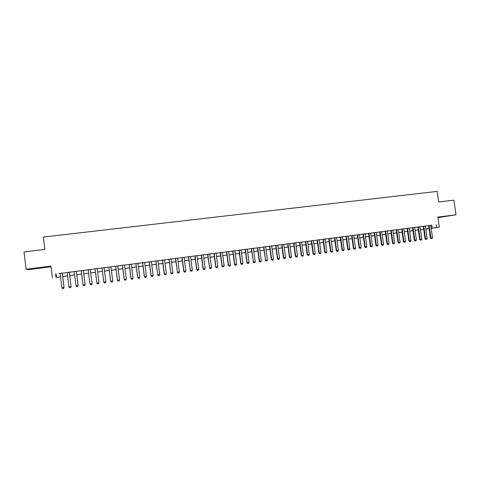 <?xml version="1.0" encoding="UTF-8"?>
<svg xmlns="http://www.w3.org/2000/svg" width="480" height="480" viewBox="0 0 480 480"><rect width="100%" height="100%" fill="white"/><g stroke="black" fill="none" stroke-linecap="round" stroke-linejoin="round"><path stroke-width="0.72" d="M37.092 268.35L31.356 268.884L37.092 268.35M441.162 217.08L448.008 216.06L441.162 217.08M57.306 277.302L60.54 276.828M437.952 217.65L456 214.788L453.912 200.148L438.708 201.978L437.202 191.388L43.344 237.078L44.874 249.432L24 251.946L26.124 269.256L28.554 269.628L51.036 266.772M429.048 228.666L425.838 229.104L429.042 228.618M62.292 273.12L59.034 273.516L60.114 273.402L61.902 287.808L64.08 287.508L63.642 288.468L62.568 288.612L61.902 287.808M69.294 272.184L71.094 286.566L69.336 272.178L70.398 272.064L67.182 272.484M76.35 271.296L73.158 271.686L74.22 271.572L76.014 285.9L78.144 285.606L77.712 286.566L76.662 286.704L76.014 285.9M83.328 270.39L81.222 270.66M90.27 269.49L88.188 269.76M97.188 268.59L95.112 268.86M104.076 267.696L101.994 267.966M110.928 266.808L108.84 267.078M117.744 265.926L115.656 266.196M124.524 265.044L122.436 265.314M131.274 264.168L129.186 264.438M137.988 263.298L135.9 263.568M144.672 262.428L142.578 262.704M151.32 261.57L149.226 261.84M157.938 260.706L154.83 261.114L155.844 260.982L157.746 274.866L155.952 260.94M164.52 259.854L162.426 260.124M168.972 259.254L170.904 273.09L172.866 272.826L171.072 258.978L172.08 258.852L168.978 259.278M177.594 258.156L174.492 258.558L175.494 258.432L177.432 272.208L175.638 258.39M184.086 257.316L181.98 257.586M190.542 256.476L187.44 256.878L188.436 256.752L190.398 270.462L188.604 256.704M196.968 255.642L194.862 255.918M203.358 254.814L201.258 255.09M211.512 267.612L211.062 268.518L210.108 268.65L209.604 267.864L211.512 267.612L209.724 253.968L210.714 253.836L206.628 254.394L207.618 254.262L209.604 267.864L207.816 254.214M216.06 253.17L213.954 253.44M222.36 252.348L220.254 252.624M228.636 251.538L226.524 251.808M234.876 250.728L232.764 250.998M241.092 249.918L238.98 250.194M247.272 249.12L245.16 249.39M255.21 261.708L254.748 262.608L253.83 262.734L253.368 261.96L255.21 261.708L253.428 248.298L254.4 248.172L250.344 248.718L251.316 248.592L253.368 261.96L251.58 248.532M259.554 247.524L257.442 247.8M263.532 246.984L265.608 260.304L267.432 260.058L265.65 246.708L266.616 246.582L263.538 247.008M271.716 245.946L268.638 246.348L269.604 246.222L271.386 259.518L271.686 259.488L269.898 246.156M277.758 245.16L275.64 245.436M283.77 244.38L281.652 244.656M289.752 243.606L286.674 244.008L287.634 243.882L289.416 257.088L289.74 257.046L287.958 243.816M293.586 243.084L295.368 256.284L297.486 256.002L295.704 242.808L296.658 242.688L293.586 243.108M301.632 242.064L299.514 242.34M309.312 254.406L308.832 255.288L307.95 255.408L307.548 254.646L309.312 254.406L307.53 241.278L308.484 241.152L304.464 241.698L305.412 241.572L307.194 254.682L307.548 254.646L305.766 241.506M313.404 240.54L311.286 240.81M319.254 239.778L317.13 240.054M322.944 239.274L324.726 252.318L325.104 252.276L326.85 252.036L325.068 238.998L326.01 238.878L322.95 239.298M328.734 238.524L330.516 251.538L330.906 251.49L332.64 251.256L330.858 238.248L331.8 238.128L328.74 238.548M334.5 237.78L336.276 250.758L338.4 250.476L336.624 237.504L337.566 237.378L334.5 237.798M342.366 236.778L340.242 237.054M348.078 236.04L345.954 236.316M351.636 235.554L353.412 248.442L353.838 248.394L355.536 248.166L353.76 235.278L354.696 235.158L351.642 235.578M359.424 234.564L357.3 234.84M362.934 234.09L364.704 246.918L366.834 246.642L365.058 233.814L365.988 233.694L362.934 234.108M370.668 233.106L367.62 233.502L368.544 233.382L370.314 246.162L370.764 246.108L368.988 233.304M376.254 232.38L373.206 232.776L374.13 232.656L375.9 245.412L376.35 245.352L374.58 232.578M381.816 231.66L378.762 232.056L379.686 231.936L381.456 244.656L381.918 244.602L380.148 231.858M387.348 230.946L384.3 231.336L385.218 231.222L386.988 243.912L387.462 243.858L385.686 231.138M394.626 242.886L394.122 243.744L393.294 243.858L392.976 243.108L394.626 242.886L392.856 230.208L393.774 230.088L389.814 230.622L390.726 230.502L392.496 243.168L392.976 243.108L391.206 230.418M398.34 229.518L396.216 229.794M403.8 228.81L401.676 229.086M407.106 228.36L408.876 240.96L411.006 240.678L409.236 228.084L410.148 227.964L407.106 228.378M414.648 227.4L411.612 227.796L412.518 227.676L414.282 240.228L414.792 240.162L413.028 227.592M420.036 226.704L417.906 226.98M425.4 226.008L423.27 226.284M430.746 225.36L60.12 273.456M62.298 273.168L67.194 272.538M69.348 272.256L74.226 271.62M76.356 271.344L81.228 270.714M83.334 270.438L88.194 269.808M90.276 269.538L95.118 268.914M97.194 268.644L102 268.02M104.082 267.75L108.846 267.132M110.934 266.862L115.662 266.244M117.75 265.974L122.442 265.368M124.53 265.092L129.192 264.492M131.28 264.222L135.906 263.616M137.994 263.346L142.584 262.752M144.678 262.482L149.232 261.888M151.326 261.618L155.85 261.03M157.944 260.76L162.432 260.178M164.526 259.902L168.984 259.326M171.078 259.056L175.5 258.48M177.6 258.21L181.992 257.64M184.092 257.364L188.448 256.8M190.548 256.53L194.868 255.966M196.974 255.696L201.264 255.138M203.37 254.862L207.624 254.31M209.73 254.04L213.96 253.488M216.066 253.218L220.26 252.672M222.366 252.396L226.53 251.856M228.642 251.586L232.776 251.046M234.882 250.776L238.986 250.242M241.098 249.966L245.166 249.438M247.278 249.168L251.322 248.64M253.434 248.37L257.448 247.848M259.56 247.572L263.544 247.056M265.656 246.78L269.61 246.27M271.722 245.994L275.646 245.484M277.764 245.208L281.658 244.704M283.776 244.428L287.64 243.93M289.758 243.654L293.592 243.156M295.71 242.88L299.52 242.388M301.638 242.112L305.418 241.62M307.542 241.344L311.292 240.858M313.41 240.582L317.136 240.102M319.26 239.826L322.956 239.346M325.074 239.07L328.746 238.596M330.87 238.32L334.512 237.846M336.636 237.57L340.248 237.102M342.372 236.826L345.96 236.358M348.084 236.088L351.648 235.626M353.772 235.35L357.306 234.888M359.43 234.612L362.94 234.156M365.064 233.88L368.55 233.43M370.674 233.154L374.136 232.704M376.26 232.428L379.692 231.984M381.822 231.708L385.224 231.264M387.354 230.988L390.738 230.55M392.862 230.274L396.222 229.836M398.346 229.56L401.682 229.128M403.806 228.852L407.118 228.426M409.242 228.15L412.524 227.724M414.654 227.448L417.912 227.022M420.042 226.746L423.276 226.326M425.406 226.05L428.616 225.636M428.61 225.57L430.374 238.056L432.504 237.774L430.74 225.294L431.64 225.174L428.61 225.588M52.404 277.794L50.958 266.112L26.124 269.256M55.566 273.888L55.992 277.326M436.206 224.52L436.626 227.472L439.296 227.124L431.172 228.348M456 214.788L437.868 217.086L439.296 227.124M60.546 276.876L57.318 277.398M429.036 228.6L425.826 229.02M423.696 229.296L420.462 229.722M418.332 229.998L415.074 230.424M412.944 230.706L409.662 231.138M407.532 231.414L404.226 231.846M402.102 232.128L398.766 232.566M396.642 232.842L393.282 233.28M391.158 233.562L387.774 234.006M385.644 234.282L382.242 234.726M380.112 235.008L376.68 235.458M374.556 235.734L371.1 236.19M368.97 236.466L365.49 236.922M363.36 237.204L359.856 237.66M357.726 237.942L354.192 238.404M352.068 238.68L348.504 239.148M346.38 239.424L342.792 239.898M340.668 240.174L337.056 240.648M334.932 240.924L331.29 241.404M329.166 241.68L325.5 242.16M323.376 242.442L319.68 242.922M317.556 243.204L313.836 243.69M311.712 243.966L307.962 244.458M305.844 244.74L302.064 245.232M299.94 245.508L296.136 246.012M294.018 246.288L290.178 246.792M288.06 247.068L284.196 247.572M282.078 247.848L278.19 248.358M276.072 248.64L272.148 249.15M270.03 249.432L266.082 249.948M263.964 250.224L259.986 250.746M257.868 251.022L253.86 251.55M251.748 251.826L247.704 252.354M245.592 252.63L241.518 253.164M239.412 253.44L235.308 253.98M233.196 254.256L229.062 254.796M226.956 255.072L222.792 255.618M220.686 255.894L216.492 256.446M214.38 256.722L210.156 257.274M208.05 257.55L203.79 258.108M201.69 258.384L197.4 258.948M195.294 259.224L190.974 259.788M188.868 260.064L184.512 260.634M182.412 260.91L178.026 261.486M175.926 261.756L171.504 262.338M169.41 262.614L164.952 263.196M162.858 263.472L158.37 264.06M156.276 264.336L151.752 264.924M149.658 265.2L145.104 265.794M143.01 266.07L138.42 266.67M136.332 266.946L131.706 267.552M129.618 267.828L124.956 268.434M122.868 268.71L118.176 269.328M116.088 269.598L111.36 270.216M109.272 270.492L104.508 271.116M102.426 271.386L97.62 272.016M95.544 272.292L90.702 272.922M88.62 273.198L83.76 273.834M81.654 274.11L76.782 274.746M74.652 275.028L69.774 275.664M67.614 275.946L62.724 276.588M431.16 228.276L436.626 227.472M62.718 276.546L67.614 275.904M69.768 275.622L74.646 274.98M76.776 274.704L81.648 274.062M83.754 273.786L88.614 273.15M90.696 272.88L95.538 272.244M97.614 271.974L102.42 271.344M104.502 271.068L109.266 270.444M111.354 270.174L116.082 269.556M118.17 269.28L122.862 268.668M124.95 268.392L129.612 267.78M131.7 267.51L136.326 266.904M138.414 266.628L143.004 266.028M145.098 265.752L149.652 265.158M151.746 264.882L156.27 264.288M158.364 264.012L162.852 263.424M164.946 263.154L169.404 262.566M171.498 262.296L175.92 261.714M178.02 261.438L182.406 260.862M184.512 260.592L188.862 260.022M190.968 259.746L195.288 259.176M197.394 258.9L201.684 258.342M203.784 258.066L208.044 257.508M210.15 257.232L214.374 256.68M216.486 256.404L220.68 255.852M222.786 255.576L226.95 255.03M229.062 254.754L233.19 254.214M235.302 253.938L239.406 253.398M241.518 253.122L245.586 252.588M247.698 252.312L251.742 251.784M253.854 251.508L257.862 250.98M259.98 250.704L263.958 250.182M266.076 249.906L270.024 249.39M272.142 249.108L276.066 248.598M278.184 248.316L282.072 247.806M284.19 247.53L288.054 247.026M290.178 246.75L294.012 246.246M296.13 245.97L299.94 245.466M302.058 245.19L305.838 244.698M307.956 244.416L311.706 243.924M313.83 243.648L317.55 243.162M319.674 242.886L323.37 242.4M325.494 242.124L329.16 241.638M331.284 241.362L334.926 240.888M337.05 240.606L340.662 240.132M342.786 239.856L346.374 239.388M348.498 239.106L352.062 238.638M354.186 238.362L357.72 237.9M359.85 237.618L363.354 237.162M365.484 236.88L368.964 236.424M371.094 236.148L374.55 235.692M376.674 235.416L380.106 234.966M382.236 234.69L385.638 234.24M387.768 233.964L391.152 233.52M393.276 233.244L396.636 232.8M398.76 232.524L402.096 232.086M404.22 231.81L407.532 231.372M409.656 231.096L412.938 230.664M415.068 230.388L418.326 229.962M420.456 229.68L423.69 229.26M425.82 228.978L429.03 228.558M431.748 225.228L432.156 228.15M56.124 273.972L56.544 277.356M432.504 237.774L431.988 238.62L431.19 238.728L430.902 237.99L429.138 225.498M431.19 238.728L430.374 238.056M425.4 225.984L427.164 238.494L426.654 239.34L425.85 239.454L425.556 238.71L425.034 238.776L423.27 226.26M427.164 238.494L425.556 238.71L423.792 226.194M425.85 239.454L425.034 238.776M420.036 226.68L421.8 239.22L421.29 240.066L420.486 240.18L420.186 239.436L419.67 239.502L417.906 226.956M421.8 239.22L420.186 239.436L418.422 226.89M420.486 240.18L419.67 239.502M414.648 227.382L416.412 239.946L415.908 240.798L415.008 240.918L414.282 240.228M415.098 240.906L414.792 240.162L416.412 239.946M411.006 240.678L410.496 241.53L409.68 241.638L409.374 240.894L407.604 228.294M409.68 241.638L408.876 240.96M403.8 228.786L405.57 241.41L405.06 242.262L404.244 242.376L403.932 241.632L403.44 241.692L401.67 229.062M405.57 241.41L403.932 241.632L402.162 228.996M404.244 242.376L403.44 241.692M398.34 229.494L400.11 242.148L399.606 243.006L398.784 243.114L398.466 242.37L397.98 242.43L396.21 229.77M400.11 242.148L398.466 242.37L396.696 229.71M398.784 243.114L397.98 242.43M393.294 243.858L392.496 243.168M387.342 230.922L389.118 243.63L388.614 244.488L387.708 244.614L386.988 243.912M387.786 244.602L387.462 243.858L389.118 243.63M381.81 231.642L383.586 244.38L383.082 245.238L382.248 245.352L381.456 244.656M382.248 245.352L381.918 244.602L383.586 244.38M376.254 232.362L378.024 245.13L377.526 245.994L376.614 246.114L375.9 245.412M376.692 246.102L376.35 245.352L378.024 245.13M370.668 233.082L372.444 245.88L371.946 246.744L371.028 246.87L370.314 246.162M371.106 246.858L370.764 246.108L372.444 245.88M366.834 246.642L366.336 247.506L365.49 247.62L365.148 246.87L363.372 234.03M365.49 247.62L364.704 246.918M359.424 234.546L361.2 247.398L360.702 248.268L359.856 248.382L359.502 247.632L359.07 247.68L357.294 234.822M361.2 247.398L359.502 247.632L357.726 234.762M359.856 248.382L359.07 247.68M355.536 248.166L355.044 249.036L354.192 249.15L353.838 248.394L352.056 235.5M354.192 249.15L353.412 248.442M348.072 236.016L349.854 248.934L349.362 249.804L348.504 249.918L348.144 249.162L347.73 249.21L345.948 236.292M349.854 248.934L348.144 249.162L346.362 236.238M348.504 249.918L347.73 249.21M342.36 236.76L344.142 249.702L343.65 250.578L342.792 250.692L342.42 249.936L342.018 249.984L340.236 237.03M344.142 249.702L342.42 249.936L340.644 236.982M342.792 250.692L342.018 249.984M338.4 250.476L337.914 251.352L337.05 251.466L336.678 250.71L334.896 237.726M337.05 251.466L336.276 250.758M332.64 251.256L332.148 252.132L331.284 252.246L330.906 251.49L329.124 238.476M331.284 252.246L330.516 251.538M326.85 252.036L326.364 252.918L325.488 253.032L325.104 252.276L323.322 239.226M325.488 253.032L324.726 252.318M319.248 239.754L321.03 252.822L320.544 253.704L319.668 253.818L318.906 253.104L317.124 240.03M321.03 252.822L319.278 253.062L317.496 239.982M319.668 253.818L318.906 253.104M313.404 240.516L315.186 253.614L314.7 254.49L313.824 254.61L313.062 253.89L311.28 240.792M315.186 253.614L313.428 253.848L311.646 240.744M313.824 254.61L313.062 253.89M307.95 255.408L307.194 254.682M301.632 242.04L303.414 255.204L302.934 256.086L302.046 256.206L301.29 255.48L299.508 242.316M303.414 255.204L301.638 255.444L299.856 242.274M302.046 256.206L301.29 255.48M297.486 256.002L297.012 256.89L296.118 257.01L295.704 256.242L293.922 243.042M296.118 257.01L295.368 256.284M289.746 243.582L291.534 256.806L291.054 257.694L290.16 257.814L289.416 257.088M290.16 257.814L289.74 257.046L291.534 256.806M283.764 244.362L285.552 257.616L285.078 258.504L284.178 258.624L283.434 257.892L281.646 244.632M285.552 257.616L283.752 257.856L281.964 244.59M284.178 258.624L283.434 257.892M277.752 245.142L279.54 258.426L279.066 259.314L278.166 259.44L277.422 258.702L275.64 245.412M279.54 258.426L277.728 258.672L275.946 245.376M278.166 259.44L277.422 258.702M271.716 245.922L273.498 259.242L273.03 260.13L272.124 260.256L271.386 259.518M272.124 260.256L271.686 259.488L273.498 259.242M267.432 260.058L266.964 260.952L266.052 261.078L265.608 260.304L263.82 246.948M266.052 261.078L265.32 260.34M259.548 247.5L261.336 260.88L260.874 261.78L259.956 261.9L259.224 261.162L257.436 247.776M261.336 260.88L259.506 261.132L257.718 247.74M259.956 261.9L259.224 261.162M253.83 262.734L253.098 261.99M247.272 249.096L249.06 262.542L248.598 263.436L247.668 263.562L246.948 262.818L245.16 249.366M249.06 262.542L247.206 262.788L245.418 249.336M247.668 263.562L246.948 262.818M241.086 249.894L242.874 263.376L242.412 264.276L241.488 264.402L240.762 263.652L238.974 250.17M242.874 263.376L241.014 263.628L239.226 250.14M241.488 264.402L240.762 263.652M234.876 250.704L236.664 264.216L236.202 265.116L235.272 265.242L234.552 264.492L232.764 250.974M236.664 264.216L234.792 264.468L233.004 250.944M235.272 265.242L234.552 264.492M228.63 251.514L230.418 265.056L229.962 265.962L229.026 266.088L228.312 265.332L226.524 251.784M230.418 265.056L228.54 265.308L226.752 251.754M229.026 266.088L228.312 265.332M222.36 252.324L224.148 265.902L223.692 266.808L222.75 266.934L222.042 266.178L220.248 252.6M224.148 265.902L222.258 266.16L220.47 252.57M222.75 266.934L222.042 266.178M216.054 253.146L217.848 266.754L217.392 267.66L216.444 267.792L215.736 267.03L213.948 253.416M217.848 266.754L215.946 267.012L214.158 253.392M216.444 267.792L215.736 267.03M210.108 268.65L209.406 267.888M203.358 254.79L205.146 268.47L204.702 269.382L203.742 269.508L203.046 268.746L201.252 255.066M205.146 268.47L203.232 268.728L201.444 255.042M203.742 269.508L203.046 268.746M196.962 255.618L198.756 269.334L198.306 270.246L197.346 270.372L196.65 269.61L194.862 255.894M198.756 269.334L196.83 269.592L195.036 255.87M197.346 270.372L196.65 269.61M190.536 256.452L192.33 270.198L191.886 271.116L190.89 271.248L190.224 270.474M190.92 271.242L190.398 270.462L192.33 270.198M184.08 257.292L185.874 271.068L185.43 271.986L184.458 272.118L183.774 271.35L181.98 257.562M185.874 271.068L183.93 271.332L182.136 257.544M184.458 272.118L183.774 271.35M177.594 258.132L179.382 271.944L178.944 272.862L177.942 273L177.282 272.22M177.966 272.994L177.432 272.208L179.382 271.944M172.866 272.826L172.428 273.75L171.444 273.882L170.904 273.09L169.11 259.236M171.444 273.882L170.766 273.102M164.52 259.83L166.314 273.714L165.876 274.632L164.892 274.764L164.214 273.99L162.42 260.1M166.314 273.714L164.34 273.978L162.546 260.088M164.892 274.764L164.214 273.99M157.932 260.682L159.726 274.602L159.294 275.526L158.304 275.658L157.632 274.878M158.304 275.658L157.746 274.866L159.726 274.602M151.32 261.54L153.114 275.496L152.682 276.42L151.686 276.552L151.02 275.766L149.226 261.816M153.114 275.496L151.122 275.76L149.328 261.804M151.686 276.552L151.02 275.766M144.666 262.404L146.46 276.39L146.034 277.32L145.032 277.452L144.372 276.666L142.578 262.674M146.46 276.39L144.462 276.66L142.668 262.668M145.032 277.452L144.372 276.666M137.988 263.274L139.782 277.296L139.35 278.22L138.348 278.358L137.688 277.566L135.894 263.544M139.782 277.296L137.766 277.566L135.972 263.532M138.348 278.358L137.688 277.566M131.268 264.144L133.062 278.202L132.642 279.132L131.628 279.27L130.974 278.472L129.18 264.414M133.062 278.202L131.046 278.472L129.246 264.408M131.628 279.27L130.974 278.472M124.524 265.02L126.318 279.114L125.892 280.044L124.878 280.182L124.23 279.384L122.436 265.29M126.318 279.114L124.284 279.384L122.49 265.284M124.878 280.182L124.23 279.384M117.738 265.902L119.532 280.026L119.112 280.962L118.092 281.1L117.45 280.302L115.656 266.172M119.532 280.026L117.492 280.302L115.698 266.166M118.092 281.1L117.45 280.302M110.922 266.784L112.716 280.95L112.302 281.886L111.276 282.024L110.634 281.22L108.84 267.054M112.716 280.95L110.664 281.226L108.87 267.048M111.276 282.024L110.634 281.22M105.864 281.874L105.45 282.81L104.424 282.948L103.782 282.144L101.988 267.942L103.806 282.15L105.864 281.874L104.07 267.672M104.424 282.948L103.782 282.144M98.982 282.804L98.568 283.74L97.536 283.884L96.906 283.08L95.106 268.836L96.906 283.08L98.982 282.804L97.188 268.566M97.536 283.884L96.9 283.074M89.976 284.016L92.064 283.728L90.27 269.466L92.064 283.734L91.65 284.676L90.612 284.82L89.976 284.016L88.182 269.736M83.31 270.366L85.104 284.676L84.702 285.618L83.652 285.762L83.016 284.958L81.216 270.636M83.016 284.958L85.122 284.664L83.328 270.366M84.702 285.618L85.104 284.676M76.32 271.272L78.114 285.618L77.712 286.566M76.35 271.272L78.144 285.606M71.13 286.554L70.698 287.514L69.63 287.658L68.976 286.854L67.182 272.46M68.976 286.854L71.094 286.566L70.692 287.514M63.642 288.468L64.032 287.52L62.238 273.102M62.286 273.096L64.08 287.508"/></g></svg>
